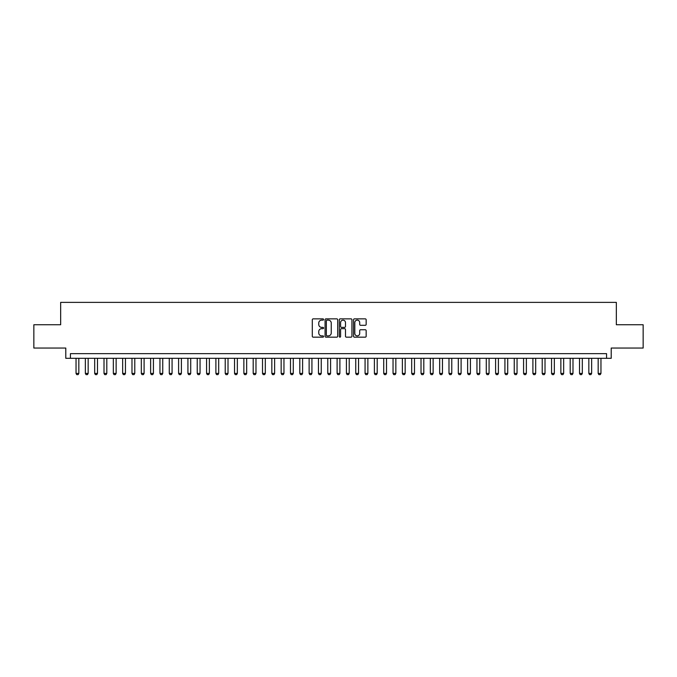 <?xml version="1.0" encoding="UTF-8"?>
<svg xmlns="http://www.w3.org/2000/svg" width="677" height="677" viewBox="0 0 677 677"><rect width="100%" height="100%" fill="white"/><g stroke="black" fill="none" stroke-linecap="round" stroke-linejoin="round"><path stroke-width="1.02" d="M323.581 319.502A0.643 0.643 0 0 0 322.946 318.859L313.214 318.859A0.914 0.914 0 0 0 312.3 319.772L312.3 336.249A0.914 0.914 0 0 0 313.214 337.163L322.946 337.163A0.643 0.643 0 0 0 323.581 336.52A0.643 0.643 0 0 0 322.946 335.885L321.685 335.885A2.928 2.928 0 0 1 318.757 332.957L318.757 331.578A2.928 2.928 0 0 1 321.685 328.65L322.946 328.65A0.643 0.643 0 0 0 323.581 328.015A0.643 0.643 0 0 0 322.946 327.372L321.685 327.372A2.928 2.928 0 0 1 318.757 324.444L318.757 323.073A2.928 2.928 0 0 1 321.685 320.136L322.946 320.136A0.643 0.643 0 0 0 323.581 319.502M365.25 325.307A0.914 0.914 0 0 0 366.164 324.393L366.164 319.772A0.914 0.914 0 0 0 365.25 318.859L354.443 318.859A0.914 0.914 0 0 0 353.529 319.772L353.529 336.249A0.914 0.914 0 0 0 354.443 337.163L365.25 337.163A0.914 0.914 0 0 0 366.164 336.249L366.164 330.664A0.914 0.914 0 0 0 365.25 329.75L360.621 329.75A0.914 0.914 0 0 0 359.707 330.664L359.707 333.431A2.446 2.446 0 0 1 357.261 335.885A2.446 2.446 0 0 1 354.816 333.431L354.816 322.59A2.446 2.446 0 0 1 357.261 320.136A2.446 2.446 0 0 1 359.707 322.59L359.707 324.393A0.914 0.914 0 0 0 360.621 325.307L365.25 325.307M606.558 358.311L611.213 358.311L611.213 348.054L643.15 348.054L643.15 324.748L616.341 324.748L616.341 302.374L60.659 302.374L60.659 324.748L33.85 324.748L33.85 348.054L65.787 348.054L65.787 358.311L606.558 358.311L606.558 353.648L70.442 353.648L70.442 358.311M337.696 319.772A0.914 0.914 0 0 0 336.782 318.859L325.984 318.859A0.914 0.914 0 0 0 325.07 319.772L325.07 336.249A0.914 0.914 0 0 0 325.984 337.163L336.782 337.163A0.914 0.914 0 0 0 337.696 336.249L337.696 319.772M340.218 318.859L351.016 318.859A0.914 0.914 0 0 1 351.93 319.772L351.93 336.249A0.914 0.914 0 0 1 351.016 337.163L346.396 337.163A0.914 0.914 0 0 1 345.482 336.249L345.482 329.564A0.914 0.914 0 0 0 344.559 328.65L341.496 328.65A0.914 0.914 0 0 0 340.582 329.564L340.582 336.52A0.643 0.643 0 0 1 339.939 337.163A0.643 0.643 0 0 1 339.304 336.52L339.304 319.772A0.914 0.914 0 0 1 340.218 318.859M326.991 320.136A0.643 0.643 0 0 0 326.348 320.78L326.348 335.242A0.643 0.643 0 0 0 326.991 335.885L328.32 335.885A2.928 2.928 0 0 0 331.248 332.957L331.248 323.073A2.928 2.928 0 0 0 328.32 320.136L326.991 320.136M345.482 322.633A2.446 2.446 0 0 0 343.027 320.187A2.446 2.446 0 0 0 340.582 322.633L340.582 326.458A0.914 0.914 0 0 0 341.496 327.372L344.559 327.372A0.914 0.914 0 0 0 345.482 326.458L345.482 322.633M76.036 358.311L76.036 373.416L78.837 373.416L78.837 358.311M78.837 373.416L78.134 374.626L76.738 374.626L76.036 373.416M85.361 358.311L85.361 373.416L88.162 373.416L88.162 358.311M88.162 373.416L87.46 374.626L86.064 374.626L85.361 373.416M94.687 358.311L94.687 373.416L97.488 373.416L97.488 358.311M97.488 373.416L96.786 374.626L95.389 374.626L94.687 373.416M104.013 358.311L104.013 373.416L106.805 373.416L106.805 358.311M106.805 373.416L106.111 374.626L104.707 374.626L104.013 373.416M113.338 358.311L113.338 373.416L116.131 373.416L116.131 358.311M116.131 373.416L115.428 374.626L114.032 374.626L113.338 373.416M122.655 358.311L122.655 373.416L125.457 373.416L125.457 358.311M125.457 373.416L124.754 374.626L123.358 374.626L122.655 373.416M131.981 358.311L131.981 373.416L134.782 373.416L134.782 358.311M134.782 373.416L134.08 374.626L132.684 374.626L131.981 373.416M141.307 358.311L141.307 373.416L144.099 373.416L144.099 358.311M144.099 373.416L143.406 374.626L142.001 374.626L141.307 373.416M150.632 358.311L150.632 373.416L153.425 373.416L153.425 358.311M153.425 373.416L152.723 374.626L151.326 374.626L150.632 373.416M159.95 358.311L159.95 373.416L162.751 373.416L162.751 358.311M162.751 373.416L162.048 374.626L160.652 374.626L159.95 373.416M169.275 358.311L169.275 373.416L172.076 373.416L172.076 358.311M172.076 373.416L171.374 374.626L169.978 374.626L169.275 373.416M178.601 358.311L178.601 373.416L181.394 373.416L181.394 358.311M181.394 373.416L180.7 374.626L179.295 374.626L178.601 373.416M187.927 358.311L187.927 373.416L190.719 373.416L190.719 358.311M190.719 373.416L190.017 374.626L188.621 374.626L187.927 373.416M197.244 358.311L197.244 373.416L200.045 373.416L200.045 358.311M200.045 373.416L199.343 374.626L197.946 374.626L197.244 373.416M206.57 358.311L206.57 373.416L209.371 373.416L209.371 358.311M209.371 373.416L208.668 374.626L207.272 374.626L206.57 373.416M215.895 358.311L215.895 373.416L218.688 373.416L218.688 358.311M218.688 373.416L217.994 374.626L216.589 374.626L215.895 373.416M225.221 358.311L225.221 373.416L228.014 373.416L228.014 358.311M228.014 373.416L227.32 374.626L225.915 374.626L225.221 373.416M234.538 358.311L234.538 373.416L237.339 373.416L237.339 358.311M237.339 373.416L236.637 374.626L235.241 374.626L234.538 373.416M243.864 358.311L243.864 373.416L246.665 373.416L246.665 358.311M246.665 373.416L245.963 374.626L244.566 374.626L243.864 373.416M253.19 358.311L253.19 373.416L255.982 373.416L255.982 358.311M255.982 373.416L255.288 374.626L253.892 374.626L253.19 373.416M262.515 358.311L262.515 373.416L265.308 373.416L265.308 358.311M265.308 373.416L264.614 374.626L263.209 374.626L262.515 373.416M271.832 358.311L271.832 373.416L274.634 373.416L274.634 358.311M274.634 373.416L273.931 374.626L272.535 374.626L271.832 373.416M281.158 358.311L281.158 373.416L283.959 373.416L283.959 358.311M283.959 373.416L283.257 374.626L281.86 374.626L281.158 373.416M290.484 358.311L290.484 373.416L293.276 373.416L293.276 358.311M293.276 373.416L292.582 374.626L291.186 374.626L290.484 373.416M299.809 358.311L299.809 373.416L302.602 373.416L302.602 358.311M302.602 373.416L301.908 374.626L300.503 374.626L299.809 373.416M309.127 358.311L309.127 373.416L311.928 373.416L311.928 358.311M311.928 373.416L311.225 374.626L309.829 374.626L309.127 373.416M318.452 358.311L318.452 373.416L321.253 373.416L321.253 358.311M321.253 373.416L320.551 374.626L319.155 374.626L318.452 373.416M327.778 358.311L327.778 373.416L330.579 373.416L330.579 358.311M330.579 373.416L329.877 374.626L328.48 374.626L327.778 373.416M337.104 358.311L337.104 373.416L339.896 373.416L339.896 358.311M339.896 373.416L339.202 374.626L337.798 374.626L337.104 373.416M346.421 358.311L346.421 373.416L349.222 373.416L349.222 358.311M349.222 373.416L348.52 374.626L347.123 374.626L346.421 373.416M355.747 358.311L355.747 373.416L358.548 373.416L358.548 358.311M358.548 373.416L357.845 374.626L356.449 374.626L355.747 373.416M365.072 358.311L365.072 373.416L367.873 373.416L367.873 358.311M367.873 373.416L367.171 374.626L365.775 374.626L365.072 373.416M374.398 358.311L374.398 373.416L377.191 373.416L377.191 358.311M377.191 373.416L376.497 374.626L375.092 374.626L374.398 373.416M383.724 358.311L383.724 373.416L386.516 373.416L386.516 358.311M386.516 373.416L385.814 374.626L384.418 374.626L383.724 373.416M393.041 358.311L393.041 373.416L395.842 373.416L395.842 358.311M395.842 373.416L395.14 374.626L393.743 374.626L393.041 373.416M402.366 358.311L402.366 373.416L405.168 373.416L405.168 358.311M405.168 373.416L404.465 374.626L403.069 374.626L402.366 373.416M411.692 358.311L411.692 373.416L414.485 373.416L414.485 358.311M414.485 373.416L413.791 374.626L412.386 374.626L411.692 373.416M421.018 358.311L421.018 373.416L423.81 373.416L423.81 358.311M423.81 373.416L423.108 374.626L421.712 374.626L421.018 373.416M430.335 358.311L430.335 373.416L433.136 373.416L433.136 358.311M433.136 373.416L432.434 374.626L431.037 374.626L430.335 373.416M439.661 358.311L439.661 373.416L442.462 373.416L442.462 358.311M442.462 373.416L441.759 374.626L440.363 374.626L439.661 373.416M448.986 358.311L448.986 373.416L451.779 373.416L451.779 358.311M451.779 373.416L451.085 374.626L449.68 374.626L448.986 373.416M458.312 358.311L458.312 373.416L461.105 373.416L461.105 358.311M461.105 373.416L460.411 374.626L459.006 374.626L458.312 373.416M467.629 358.311L467.629 373.416L470.43 373.416L470.43 358.311M470.43 373.416L469.728 374.626L468.332 374.626L467.629 373.416M476.955 358.311L476.955 373.416L479.756 373.416L479.756 358.311M479.756 373.416L479.054 374.626L477.657 374.626L476.955 373.416M486.281 358.311L486.281 373.416L489.073 373.416L489.073 358.311M489.073 373.416L488.379 374.626L486.983 374.626L486.281 373.416M495.606 358.311L495.606 373.416L498.399 373.416L498.399 358.311M498.399 373.416L497.705 374.626L496.3 374.626L495.606 373.416M504.924 358.311L504.924 373.416L507.725 373.416L507.725 358.311M507.725 373.416L507.022 374.626L505.626 374.626L504.924 373.416M514.249 358.311L514.249 373.416L517.05 373.416L517.05 358.311M517.05 373.416L516.348 374.626L514.952 374.626L514.249 373.416M523.575 358.311L523.575 373.416L526.367 373.416L526.367 358.311M526.367 373.416L525.674 374.626L524.277 374.626L523.575 373.416M532.901 358.311L532.901 373.416L535.693 373.416L535.693 358.311M535.693 373.416L534.999 374.626L533.594 374.626L532.901 373.416M542.218 358.311L542.218 373.416L545.019 373.416L545.019 358.311M545.019 373.416L544.316 374.626L542.92 374.626L542.218 373.416M551.543 358.311L551.543 373.416L554.345 373.416L554.345 358.311M554.345 373.416L553.642 374.626L552.246 374.626L551.543 373.416M560.869 358.311L560.869 373.416L563.662 373.416L563.662 358.311M563.662 373.416L562.968 374.626L561.572 374.626L560.869 373.416M570.195 358.311L570.195 373.416L572.987 373.416L572.987 358.311M572.987 373.416L572.293 374.626L570.889 374.626L570.195 373.416M579.512 358.311L579.512 373.416L582.313 373.416L582.313 358.311M582.313 373.416L581.611 374.626L580.214 374.626L579.512 373.416M588.838 358.311L588.838 373.416L591.639 373.416L591.639 358.311M591.639 373.416L590.936 374.626L589.54 374.626L588.838 373.416M598.163 358.311L598.163 373.416L600.964 373.416L600.964 358.311M600.964 373.416L600.262 374.626L598.866 374.626L598.163 373.416"/></g></svg>
